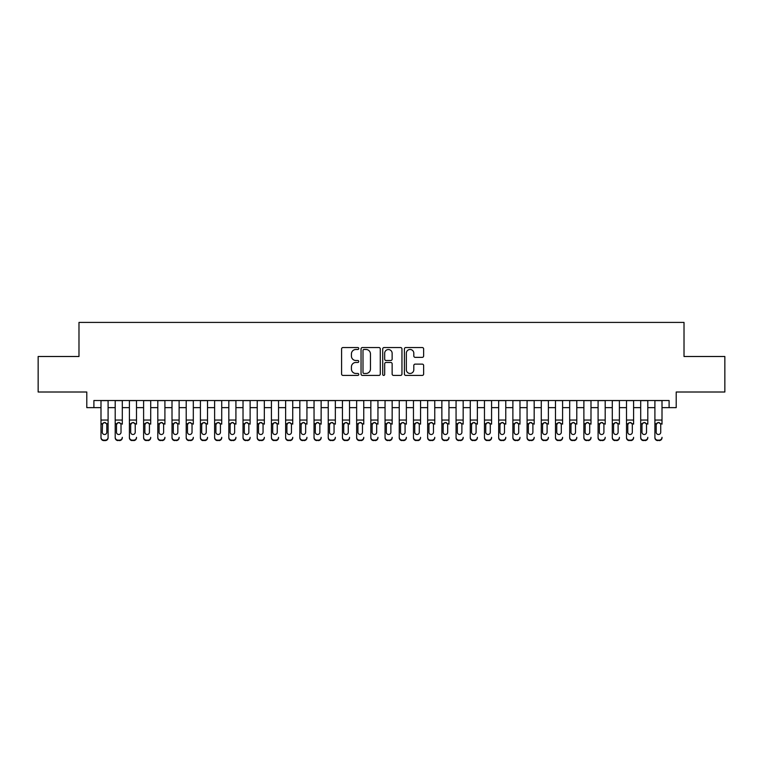 <?xml version="1.0" encoding="UTF-8"?>
<svg xmlns="http://www.w3.org/2000/svg" width="763" height="763" viewBox="0 0 763 763"><rect width="100%" height="100%" fill="white"/><g stroke="black" fill="none" stroke-linecap="round" stroke-linejoin="round"><path stroke-width="1.14" d="M358.772 348.51A0.973 0.973 0 0 0 357.799 347.537L342.988 347.537A1.392 1.392 0 0 0 341.595 348.929L341.595 374.023A1.392 1.392 0 0 0 342.988 375.415L357.799 375.415A0.973 0.973 0 0 0 358.772 374.442A0.973 0.973 0 0 0 357.799 373.46L355.882 373.46A4.464 4.464 0 0 1 351.419 369.006L351.419 366.908A4.464 4.464 0 0 1 355.882 362.454L357.799 362.454A0.973 0.973 0 0 0 358.772 361.471A0.973 0.973 0 0 0 357.799 360.498L355.882 360.498A4.464 4.464 0 0 1 351.419 356.035L351.419 353.946A4.464 4.464 0 0 1 355.882 349.483L357.799 349.483A0.973 0.973 0 0 0 358.772 348.51M422.244 357.361A1.392 1.392 0 0 0 423.637 355.968L423.637 348.929A1.392 1.392 0 0 0 422.244 347.537L405.792 347.537A1.392 1.392 0 0 0 404.4 348.929L404.4 374.023A1.392 1.392 0 0 0 405.792 375.415L422.244 375.415A1.392 1.392 0 0 0 423.637 374.023L423.637 365.515A1.392 1.392 0 0 0 422.244 364.123L415.206 364.123A1.392 1.392 0 0 0 413.804 365.515L413.804 369.731A3.729 3.729 0 0 1 410.074 373.46A3.729 3.729 0 0 1 406.345 369.731L406.345 353.212A3.729 3.729 0 0 1 410.074 349.483A3.729 3.729 0 0 1 413.804 353.212L413.804 355.968A1.392 1.392 0 0 0 415.206 357.361L422.244 357.361M93.897 407.633L93.897 400.527L669.103 400.527L669.103 407.633L676.209 407.633L676.209 392.01L724.85 392.01L724.85 356.502L684.02 356.502L684.02 322.415L78.98 322.415L78.98 356.502L38.15 356.502L38.15 392.01L86.791 392.01L86.791 407.633L100.993 407.633M380.279 348.929A1.392 1.392 0 0 0 378.887 347.537L362.435 347.537A1.392 1.392 0 0 0 361.042 348.929L361.042 374.023A1.392 1.392 0 0 0 362.435 375.415L378.887 375.415A1.392 1.392 0 0 0 380.279 374.023L380.279 348.929M384.113 347.537L400.565 347.537A1.392 1.392 0 0 1 401.958 348.929L401.958 374.023A1.392 1.392 0 0 1 400.565 375.415L393.527 375.415A1.392 1.392 0 0 1 392.134 374.023L392.134 363.846A1.392 1.392 0 0 0 390.732 362.454L386.068 362.454A1.392 1.392 0 0 0 384.676 363.846L384.676 374.442A0.973 0.973 0 0 1 383.694 375.415A0.973 0.973 0 0 1 382.721 374.442L382.721 348.929A1.392 1.392 0 0 1 384.113 347.537M108.098 407.633L115.203 407.633M122.299 407.633L129.405 407.633M136.501 407.633L143.606 407.633M150.702 407.633L157.807 407.633M164.913 407.633L172.009 407.633M179.114 407.633L186.21 407.633M193.316 407.633L200.411 407.633M207.517 407.633L214.622 407.633M221.718 407.633L228.824 407.633M235.92 407.633L243.025 407.633M250.121 407.633L257.226 407.633M264.332 407.633L271.428 407.633M278.533 407.633L285.629 407.633M292.734 407.633L299.83 407.633M306.936 407.633L314.041 407.633M321.137 407.633L328.243 407.633M335.339 407.633L342.444 407.633M349.54 407.633L356.645 407.633M363.751 407.633L370.847 407.633M377.952 407.633L385.048 407.633M392.153 407.633L399.249 407.633M406.355 407.633L413.46 407.633M420.556 407.633L427.661 407.633M434.757 407.633L441.863 407.633M448.959 407.633L456.064 407.633M463.17 407.633L470.266 407.633M477.371 407.633L484.467 407.633M491.572 407.633L498.668 407.633M505.774 407.633L512.879 407.633M519.975 407.633L527.08 407.633M534.176 407.633L541.282 407.633M548.378 407.633L555.483 407.633M562.589 407.633L569.684 407.633M576.79 407.633L583.886 407.633M590.991 407.633L598.087 407.633M605.193 407.633L612.298 407.633M619.394 407.633L626.499 407.633M633.595 407.633L640.701 407.633M647.797 407.633L654.902 407.633M662.007 407.633L669.103 407.633M363.97 349.483A0.973 0.973 0 0 0 362.997 350.465L362.997 372.487A0.973 0.973 0 0 0 363.97 373.46L365.992 373.46A4.464 4.464 0 0 0 370.456 369.006L370.456 353.946A4.464 4.464 0 0 0 365.992 349.483L363.97 349.483M392.134 353.288A3.729 3.729 0 0 0 388.405 349.559A3.729 3.729 0 0 0 384.676 353.288L384.676 359.106A1.392 1.392 0 0 0 386.068 360.498L390.732 360.498A1.392 1.392 0 0 0 392.134 359.106L392.134 353.288M100.993 424.161L100.993 437.323A2.842 2.814 -0 0 0 103.835 440.137L105.256 440.137A2.842 2.814 -0 0 0 108.098 437.323L108.098 437.762A2.842 2.814 180 0 1 105.256 440.585L105.256 440.137M106.82 432.249L106.82 424.772L106.82 432.249A2.27 2.251 180 0 1 104.55 434.5A2.27 2.251 180 0 0 106.82 432.249M102.271 432.688L102.271 432.249A2.27 2.251 180 0 0 104.55 434.5M103.358 422.816L102.271 424.59M105.733 422.816L104.55 422.483L106.572 423.723L106.82 424.772M108.098 400.527L108.098 437.762M100.993 400.527L100.993 437.762A2.842 2.814 180 0 0 103.835 440.585L105.256 440.585M100.993 423.723L102.528 423.723L102.271 432.249M102.528 423.723L104.55 422.483M115.203 400.527L115.203 437.323A2.842 2.814 -0 0 0 118.036 440.137L119.457 440.137A2.842 2.814 -0 0 0 122.299 437.323L122.299 437.762A2.842 2.814 180 0 1 119.457 440.585L119.457 440.137M122.299 424.161L122.299 400.527M121.021 432.249L121.021 424.772L121.021 432.249A2.27 2.251 180 0 1 118.751 434.5A2.27 2.251 180 0 0 121.021 432.249M116.481 432.688L116.481 432.249A2.27 2.251 180 0 0 118.751 434.5A2.27 2.251 180 0 1 116.481 432.249L116.481 424.59M117.569 422.816L116.481 424.772L116.729 423.723L118.751 422.483L120.773 423.723L121.021 424.772M119.934 422.816L118.751 422.483M129.405 400.527L129.405 437.323A2.842 2.814 -0 0 0 132.247 440.137L133.659 440.137A2.842 2.814 -0 0 0 136.501 437.323L136.501 437.762A2.842 2.814 180 0 1 133.659 440.585L133.659 440.137M136.501 424.161L136.501 400.527M135.223 432.249L135.223 424.772L135.223 432.249A2.27 2.251 180 0 1 132.953 434.5A2.27 2.251 180 0 0 135.223 432.249M130.683 432.688L130.683 432.249A2.27 2.251 180 0 0 132.953 434.5A2.27 2.251 180 0 1 130.683 432.249L130.683 424.59M131.77 422.816L130.683 424.772L130.931 423.723L132.953 422.483L134.975 423.723L135.223 424.772M134.135 422.816L132.953 422.483M143.606 400.527L143.606 437.323A2.842 2.814 -0 0 0 146.448 440.137L147.869 440.137A2.842 2.814 -0 0 0 150.702 437.323L150.702 437.762A2.842 2.814 180 0 1 147.869 440.585L147.869 440.137M150.702 424.161L150.702 400.527M149.424 432.249L149.424 424.772L149.424 432.249A2.27 2.251 180 0 1 147.154 434.5A2.27 2.251 180 0 0 149.424 432.249M144.884 432.688L144.884 432.249A2.27 2.251 180 0 0 147.154 434.5A2.27 2.251 180 0 1 144.884 432.249L144.884 424.59M145.971 422.816L144.884 424.772L145.132 423.723L147.154 422.483L149.176 423.723L149.424 424.772M148.337 422.816L147.154 422.483M157.807 400.527L157.807 437.323A2.842 2.814 -0 0 0 160.65 440.137L162.071 440.137A2.842 2.814 -0 0 0 164.913 437.323L164.913 437.762A2.842 2.814 180 0 1 162.071 440.585L162.071 440.137M164.913 424.161L164.913 400.527M163.635 432.249L163.635 424.772L163.635 432.249A2.27 2.251 180 0 1 161.355 434.5A2.27 2.251 180 0 0 163.635 432.249M159.085 432.688L159.085 432.249A2.27 2.251 180 0 0 161.355 434.5A2.27 2.251 180 0 1 159.085 432.249L159.085 424.59M160.173 422.816L159.085 424.772L159.333 423.723L161.355 422.483L163.377 423.723L163.635 424.772M162.548 422.816L161.355 422.483M118.036 440.137L119.457 440.585M118.036 440.585A2.842 2.814 180 0 1 115.203 437.762L115.203 437.323M132.247 440.137L133.659 440.585M132.247 440.585A2.842 2.814 180 0 1 129.405 437.762L129.405 437.323M146.448 440.137L147.869 440.585M146.448 440.585A2.842 2.814 180 0 1 143.606 437.762L143.606 437.323M160.65 440.137L162.071 440.585M160.65 440.585A2.842 2.814 180 0 1 157.807 437.762L157.807 437.323M172.009 400.527L172.009 437.323A2.842 2.814 -0 0 0 174.851 440.137L176.272 440.137A2.842 2.814 -0 0 0 179.114 437.323L179.114 437.762A2.842 2.814 180 0 1 176.272 440.585L176.272 440.137M179.114 424.161L179.114 400.527M177.836 432.249L177.836 424.772L177.836 432.249A2.27 2.251 180 0 1 175.557 434.5A2.27 2.251 180 0 0 177.836 432.249M173.287 432.688L173.287 432.249A2.27 2.251 180 0 0 175.557 434.5A2.27 2.251 180 0 1 173.287 432.249L173.287 424.59M174.374 422.816L173.287 424.772L173.544 423.723L175.557 422.483L177.579 423.723L177.836 424.772M176.749 422.816L175.557 422.483M174.851 440.137L176.272 440.585M174.851 440.585A2.842 2.814 180 0 1 172.009 437.762L172.009 437.323M186.21 400.527L186.21 437.323A2.842 2.814 -0 0 0 189.052 440.137L190.473 440.137A2.842 2.814 -0 0 0 193.316 437.323L193.316 437.762A2.842 2.814 180 0 1 190.473 440.585L190.473 440.137M193.316 424.161L193.316 400.527M192.038 432.249L192.038 424.772L192.038 432.249A2.27 2.251 180 0 1 189.768 434.5A2.27 2.251 180 0 0 192.038 432.249M187.488 432.688L187.488 432.249A2.27 2.251 180 0 0 189.768 434.5A2.27 2.251 180 0 1 187.488 432.249L187.488 424.59M188.575 422.816L187.488 424.772L187.746 423.723L189.768 422.483L191.78 423.723L192.038 424.772M190.95 422.816L189.768 422.483M189.052 440.137L190.473 440.585M189.052 440.585A2.842 2.814 180 0 1 186.21 437.762L186.21 437.323M200.411 400.527L200.411 437.323A2.842 2.814 -0 0 0 203.254 440.137L204.675 440.137A2.842 2.814 -0 0 0 207.517 437.323L207.517 437.762A2.842 2.814 180 0 1 204.675 440.585L204.675 440.137M207.517 424.161L207.517 400.527M206.239 432.249L206.239 424.772L206.239 432.249A2.27 2.251 180 0 1 203.969 434.5A2.27 2.251 180 0 0 206.239 432.249M201.69 432.688L201.69 432.249A2.27 2.251 180 0 0 203.969 434.5A2.27 2.251 180 0 1 201.69 432.249L201.69 424.59M202.777 422.816L201.69 424.772L201.947 423.723L203.969 422.483L205.991 423.723L206.239 424.772M205.152 422.816L203.969 422.483M203.254 440.137L204.675 440.585M203.254 440.585A2.842 2.814 180 0 1 200.411 437.762L200.411 437.323M214.622 400.527L214.622 437.323A2.842 2.814 -0 0 0 217.455 440.137L218.876 440.137A2.842 2.814 -0 0 0 221.718 437.323L221.718 437.762A2.842 2.814 180 0 1 218.876 440.585L218.876 440.137M221.718 424.161L221.718 400.527M220.44 432.249L220.44 424.772L220.44 432.249A2.27 2.251 180 0 1 218.17 434.5A2.27 2.251 180 0 0 220.44 432.249M215.9 432.688L215.9 432.249A2.27 2.251 180 0 0 218.17 434.5A2.27 2.251 180 0 1 215.9 432.249L215.9 424.59M216.988 422.816L215.9 424.772L216.148 423.723L218.17 422.483L220.192 423.723L220.44 424.772M219.353 422.816L218.17 422.483M217.455 440.137L218.876 440.585M217.455 440.585A2.842 2.814 180 0 1 214.622 437.762L214.622 437.323M228.824 400.527L228.824 437.323A2.842 2.814 -0 0 0 231.666 440.137L233.077 440.137A2.842 2.814 -0 0 0 235.92 437.323L235.92 437.762A2.842 2.814 180 0 1 233.077 440.585L233.077 440.137M235.92 424.161L235.92 400.527M234.642 432.249L234.642 424.772L234.642 432.249A2.27 2.251 180 0 1 232.372 434.5A2.27 2.251 180 0 0 234.642 432.249M230.102 432.688L230.102 432.249A2.27 2.251 180 0 0 232.372 434.5A2.27 2.251 180 0 1 230.102 432.249L230.102 424.59M231.189 422.816L230.102 424.772L230.35 423.723L232.372 422.483L234.394 423.723L234.642 424.772M233.554 422.816L232.372 422.483M231.666 440.137L233.077 440.585M231.666 440.585A2.842 2.814 180 0 1 228.824 437.762L228.824 437.323M243.025 400.527L243.025 437.323A2.842 2.814 -0 0 0 245.867 440.137L247.288 440.137A2.842 2.814 -0 0 0 250.121 437.323L250.121 437.762A2.842 2.814 180 0 1 247.288 440.585L247.288 440.137M250.121 424.161L250.121 400.527M248.843 432.249L248.843 424.772L248.843 432.249A2.27 2.251 180 0 1 246.573 434.5A2.27 2.251 180 0 0 248.843 432.249M244.303 432.688L244.303 432.249A2.27 2.251 180 0 0 246.573 434.5A2.27 2.251 180 0 1 244.303 432.249L244.303 424.59M245.39 422.816L244.303 424.772L244.551 423.723L246.573 422.483L248.595 423.723L248.843 424.772M247.756 422.816L246.573 422.483M245.867 440.137L247.288 440.585M245.867 440.585A2.842 2.814 180 0 1 243.025 437.762L243.025 437.323M257.226 400.527L257.226 437.323A2.842 2.814 -0 0 0 260.069 440.137L261.49 440.137A2.842 2.814 -0 0 0 264.332 437.323L264.332 437.762A2.842 2.814 180 0 1 261.49 440.585L261.49 440.137M264.332 424.161L264.332 400.527M263.054 432.249L263.054 424.772L263.054 432.249A2.27 2.251 180 0 1 260.774 434.5A2.27 2.251 180 0 0 263.054 432.249M258.504 432.688L258.504 432.249A2.27 2.251 180 0 0 260.774 434.5A2.27 2.251 180 0 1 258.504 432.249L258.504 424.59M259.592 422.816L258.504 424.772L258.752 423.723L260.774 422.483L262.796 423.723L263.054 424.772M261.967 422.816L260.774 422.483M260.069 440.137L261.49 440.585M260.069 440.585A2.842 2.814 180 0 1 257.226 437.762L257.226 437.323M271.428 400.527L271.428 437.323A2.842 2.814 -0 0 0 274.27 440.137L275.691 440.137A2.842 2.814 -0 0 0 278.533 437.323L278.533 437.762A2.842 2.814 180 0 1 275.691 440.585L275.691 440.137M278.533 424.161L278.533 400.527M277.255 432.249L277.255 424.772L277.255 432.249A2.27 2.251 180 0 1 274.976 434.5A2.27 2.251 180 0 0 277.255 432.249M272.706 432.688L272.706 432.249A2.27 2.251 180 0 0 274.976 434.5A2.27 2.251 180 0 1 272.706 432.249L272.706 424.59M273.793 422.816L272.706 424.772L272.963 423.723L274.976 422.483L276.998 423.723L277.255 424.772M276.168 422.816L274.976 422.483M274.27 440.137L275.691 440.585M274.27 440.585A2.842 2.814 180 0 1 271.428 437.762L271.428 437.323M285.629 400.527L285.629 437.323A2.842 2.814 -0 0 0 288.471 440.137L289.892 440.137A2.842 2.814 -0 0 0 292.734 437.323L292.734 437.762A2.842 2.814 180 0 1 289.892 440.585L289.892 440.137M292.734 424.161L292.734 400.527M291.456 432.249L291.456 424.772L291.456 432.249A2.27 2.251 180 0 1 289.187 434.5A2.27 2.251 180 0 0 291.456 432.249M286.907 432.688L286.907 432.249A2.27 2.251 180 0 0 289.187 434.5A2.27 2.251 180 0 1 286.907 432.249L286.907 424.59M287.994 422.816L286.907 424.772L287.165 423.723L289.187 422.483L291.199 423.723L291.456 424.772M290.369 422.816L289.187 422.483M288.471 440.137L289.892 440.585M288.471 440.585A2.842 2.814 180 0 1 285.629 437.762L285.629 437.323M299.83 400.527L299.83 437.323A2.842 2.814 -0 0 0 302.673 440.137L304.094 440.137A2.842 2.814 -0 0 0 306.936 437.323L306.936 437.762A2.842 2.814 180 0 1 304.094 440.585L304.094 440.137M306.936 424.161L306.936 400.527M305.658 432.249L305.658 424.772L305.658 432.249A2.27 2.251 180 0 1 303.388 434.5A2.27 2.251 180 0 0 305.658 432.249M301.108 432.688L301.108 432.249A2.27 2.251 180 0 0 303.388 434.5A2.27 2.251 180 0 1 301.108 432.249L301.108 424.59M302.196 422.816L301.108 424.772L301.366 423.723L303.388 422.483L305.41 423.723L305.658 424.772M304.571 422.816L303.388 422.483M302.673 440.137L304.094 440.585M302.673 440.585A2.842 2.814 180 0 1 299.83 437.762L299.83 437.323M314.041 400.527L314.041 437.323A2.842 2.814 -0 0 0 316.874 440.137L318.295 440.137A2.842 2.814 -0 0 0 321.137 437.323L321.137 437.762A2.842 2.814 180 0 1 318.295 440.585L318.295 440.137M321.137 424.161L321.137 400.527M319.859 432.249L319.859 424.772L319.859 432.249A2.27 2.251 180 0 1 317.589 434.5A2.27 2.251 180 0 0 319.859 432.249M315.319 432.688L315.319 432.249A2.27 2.251 180 0 0 317.589 434.5A2.27 2.251 180 0 1 315.319 432.249L315.319 424.59M316.407 422.816L315.319 424.772L315.567 423.723L317.589 422.483L319.611 423.723L319.859 424.772M318.772 422.816L317.589 422.483M316.874 440.137L318.295 440.585M316.874 440.585A2.842 2.814 180 0 1 314.041 437.762L314.041 437.323M328.243 400.527L328.243 437.323A2.842 2.814 -0 0 0 331.085 440.137L332.496 440.137A2.842 2.814 -0 0 0 335.339 437.323L335.339 437.762A2.842 2.814 180 0 1 332.496 440.585L332.496 440.137M335.339 424.161L335.339 400.527M334.06 432.249L334.06 424.772L334.06 432.249A2.27 2.251 180 0 1 331.791 434.5A2.27 2.251 180 0 0 334.06 432.249M329.521 432.688L329.521 432.249A2.27 2.251 180 0 0 331.791 434.5A2.27 2.251 180 0 1 329.521 432.249L329.521 424.59M330.608 422.816L329.521 424.772L329.769 423.723L331.791 422.483L333.812 423.723L334.06 424.772M332.973 422.816L331.791 422.483M331.085 440.137L332.496 440.585M331.085 440.585A2.842 2.814 180 0 1 328.243 437.762L328.243 437.323M342.444 400.527L342.444 437.323A2.842 2.814 -0 0 0 345.286 440.137L346.707 440.137A2.842 2.814 -0 0 0 349.54 437.323L349.54 437.762A2.842 2.814 180 0 1 346.707 440.585L346.707 440.137M349.54 424.161L349.54 400.527M348.262 432.249L348.262 424.772L348.262 432.249A2.27 2.251 180 0 1 345.992 434.5A2.27 2.251 180 0 0 348.262 432.249M343.722 432.688L343.722 432.249A2.27 2.251 180 0 0 345.992 434.5A2.27 2.251 180 0 1 343.722 432.249L343.722 424.59M344.809 422.816L343.722 424.772L343.97 423.723L345.992 422.483L348.014 423.723L348.262 424.772M347.175 422.816L345.992 422.483M345.286 440.137L346.707 440.585M345.286 440.585A2.842 2.814 180 0 1 342.444 437.762L342.444 437.323M356.645 400.527L356.645 437.323A2.842 2.814 -0 0 0 359.487 440.137L360.909 440.137A2.842 2.814 -0 0 0 363.751 437.323L363.751 437.762A2.842 2.814 180 0 1 360.909 440.585L360.909 440.137M363.751 424.161L363.751 400.527M362.473 432.249L362.473 424.772L362.473 432.249A2.27 2.251 180 0 1 360.193 434.5A2.27 2.251 180 0 0 362.473 432.249M357.923 432.688L357.923 432.249A2.27 2.251 180 0 0 360.193 434.5A2.27 2.251 180 0 1 357.923 432.249L357.923 424.59M359.011 422.816L357.923 424.772L358.171 423.723L360.193 422.483L362.215 423.723L362.473 424.772M361.385 422.816L360.193 422.483M359.487 440.137L360.909 440.585M359.487 440.585A2.842 2.814 180 0 1 356.645 437.762L356.645 437.323M370.847 400.527L370.847 437.323A2.842 2.814 -0 0 0 373.689 440.137L375.11 440.137A2.842 2.814 -0 0 0 377.952 437.323L377.952 437.762A2.842 2.814 180 0 1 375.11 440.585L375.11 440.137M377.952 424.161L377.952 400.527M376.674 432.249L376.674 424.772L376.674 432.249A2.27 2.251 180 0 1 374.395 434.5A2.27 2.251 180 0 0 376.674 432.249M372.125 432.688L372.125 432.249A2.27 2.251 180 0 0 374.395 434.5A2.27 2.251 180 0 1 372.125 432.249L372.125 424.59M373.212 422.816L372.125 424.772L372.382 423.723L374.395 422.483L376.417 423.723L376.674 424.772M375.587 422.816L374.395 422.483M373.689 440.137L375.11 440.585M373.689 440.585A2.842 2.814 180 0 1 370.847 437.762L370.847 437.323M385.048 400.527L385.048 437.323A2.842 2.814 -0 0 0 387.89 440.137L389.311 440.137A2.842 2.814 -0 0 0 392.153 437.323L392.153 437.762A2.842 2.814 180 0 1 389.311 440.585L389.311 440.137M392.153 424.161L392.153 400.527M390.875 432.249L390.875 424.772L390.875 432.249A2.27 2.251 180 0 1 388.605 434.5A2.27 2.251 180 0 0 390.875 432.249M386.326 432.688L386.326 432.249A2.27 2.251 180 0 0 388.605 434.5A2.27 2.251 180 0 1 386.326 432.249L386.326 424.59M387.413 422.816L386.326 424.772L386.583 423.723L388.605 422.483L390.618 423.723L390.875 424.772M389.788 422.816L388.605 422.483M387.89 440.137L389.311 440.585M387.89 440.585A2.842 2.814 180 0 1 385.048 437.762L385.048 437.323M399.249 400.527L399.249 437.323A2.842 2.814 -0 0 0 402.091 440.137L403.513 440.137A2.842 2.814 -0 0 0 406.355 437.323L406.355 437.762A2.842 2.814 180 0 1 403.513 440.585L403.513 440.137M406.355 424.161L406.355 400.527M405.077 432.249L405.077 424.772L405.077 432.249A2.27 2.251 180 0 1 402.807 434.5A2.27 2.251 180 0 0 405.077 432.249M400.527 432.688L400.527 432.249A2.27 2.251 180 0 0 402.807 434.5A2.27 2.251 180 0 1 400.527 432.249L400.527 424.59M401.615 422.816L400.527 424.772L400.785 423.723L402.807 422.483L404.829 423.723L405.077 424.772M403.989 422.816L402.807 422.483M402.091 440.137L403.513 440.585M402.091 440.585A2.842 2.814 180 0 1 399.249 437.762L399.249 437.323M413.46 400.527L413.46 437.323A2.842 2.814 -0 0 0 416.293 440.137L417.714 440.137A2.842 2.814 -0 0 0 420.556 437.323L420.556 437.762A2.842 2.814 180 0 1 417.714 440.585L417.714 440.137M420.556 424.161L420.556 400.527M419.278 432.249L419.278 424.772L419.278 432.249A2.27 2.251 180 0 1 417.008 434.5A2.27 2.251 180 0 0 419.278 432.249M414.738 432.688L414.738 432.249A2.27 2.251 180 0 0 417.008 434.5A2.27 2.251 180 0 1 414.738 432.249L414.738 424.59M415.825 422.816L414.738 424.772L414.986 423.723L417.008 422.483L419.03 423.723L419.278 424.772M418.191 422.816L417.008 422.483M416.293 440.137L417.714 440.585M416.293 440.585A2.842 2.814 180 0 1 413.46 437.762L413.46 437.323M427.661 400.527L427.661 437.323A2.842 2.814 -0 0 0 430.504 440.137L431.915 440.137A2.842 2.814 -0 0 0 434.757 437.323L434.757 437.762A2.842 2.814 180 0 1 431.915 440.585L431.915 440.137M434.757 424.161L434.757 400.527M433.479 432.249L433.479 424.772L433.479 432.249A2.27 2.251 180 0 1 431.209 434.5A2.27 2.251 180 0 0 433.479 432.249M428.94 432.688L428.94 432.249A2.27 2.251 180 0 0 431.209 434.5A2.27 2.251 180 0 1 428.94 432.249L428.94 424.59M430.027 422.816L428.94 424.772L429.188 423.723L431.209 422.483L433.231 423.723L433.479 424.772M432.392 422.816L431.209 422.483M430.504 440.137L431.915 440.585M430.504 440.585A2.842 2.814 180 0 1 427.661 437.762L427.661 437.323M441.863 400.527L441.863 437.323A2.842 2.814 -0 0 0 444.705 440.137L446.126 440.137A2.842 2.814 -0 0 0 448.959 437.323L448.959 437.762A2.842 2.814 180 0 1 446.126 440.585L446.126 440.137M448.959 424.161L448.959 400.527M447.681 432.249L447.681 424.772L447.681 432.249A2.27 2.251 180 0 1 445.411 434.5A2.27 2.251 180 0 0 447.681 432.249M443.141 432.688L443.141 432.249A2.27 2.251 180 0 0 445.411 434.5A2.27 2.251 180 0 1 443.141 432.249L443.141 424.59M444.228 422.816L443.141 424.772L443.389 423.723L445.411 422.483L447.433 423.723L447.681 424.772M446.593 422.816L445.411 422.483M444.705 440.137L446.126 440.585M444.705 440.585A2.842 2.814 180 0 1 441.863 437.762L441.863 437.323M456.064 400.527L456.064 437.323A2.842 2.814 -0 0 0 458.906 440.137L460.327 440.137A2.842 2.814 -0 0 0 463.17 437.323L463.17 437.762A2.842 2.814 180 0 1 460.327 440.585L460.327 440.137M463.17 424.161L463.17 400.527M461.892 432.249L461.892 424.772L461.892 432.249A2.27 2.251 180 0 1 459.612 434.5A2.27 2.251 180 0 0 461.892 432.249M457.342 432.688L457.342 432.249A2.27 2.251 180 0 0 459.612 434.5A2.27 2.251 180 0 1 457.342 432.249L457.342 424.59M458.429 422.816L457.342 424.772L457.59 423.723L459.612 422.483L461.634 423.723L461.892 424.772M460.804 422.816L459.612 422.483M458.906 440.137L460.327 440.585M458.906 440.585A2.842 2.814 180 0 1 456.064 437.762L456.064 437.323M470.266 400.527L470.266 437.323A2.842 2.814 -0 0 0 473.108 440.137L474.529 440.137A2.842 2.814 -0 0 0 477.371 437.323L477.371 437.762A2.842 2.814 180 0 1 474.529 440.585L474.529 440.137M477.371 424.161L477.371 400.527M476.093 432.249L476.093 424.772L476.093 432.249A2.27 2.251 180 0 1 473.813 434.5A2.27 2.251 180 0 0 476.093 432.249M471.544 432.688L471.544 432.249A2.27 2.251 180 0 0 473.813 434.5A2.27 2.251 180 0 1 471.544 432.249L471.544 424.59M472.631 422.816L471.544 424.772L471.801 423.723L473.813 422.483L475.835 423.723L476.093 424.772M475.006 422.816L473.813 422.483M473.108 440.137L474.529 440.585M473.108 440.585A2.842 2.814 180 0 1 470.266 437.762L470.266 437.323M484.467 400.527L484.467 437.323A2.842 2.814 -0 0 0 487.309 440.137L488.73 440.137A2.842 2.814 -0 0 0 491.572 437.323L491.572 437.762A2.842 2.814 180 0 1 488.73 440.585L488.73 440.137M491.572 424.161L491.572 400.527M490.294 432.249L490.294 424.772L490.294 432.249A2.27 2.251 180 0 1 488.024 434.5A2.27 2.251 180 0 0 490.294 432.249M485.745 432.688L485.745 432.249A2.27 2.251 180 0 0 488.024 434.5A2.27 2.251 180 0 1 485.745 432.249L485.745 424.59M486.832 422.816L485.745 424.772L486.002 423.723L488.024 422.483L490.037 423.723L490.294 424.772M489.207 422.816L488.024 422.483M487.309 440.137L488.73 440.585M487.309 440.585A2.842 2.814 180 0 1 484.467 437.762L484.467 437.323M498.668 400.527L498.668 437.323A2.842 2.814 -0 0 0 501.51 440.137L502.931 440.137A2.842 2.814 -0 0 0 505.774 437.323L505.774 437.762A2.842 2.814 180 0 1 502.931 440.585L502.931 440.137M505.774 424.161L505.774 400.527M504.496 432.249L504.496 424.772L504.496 432.249A2.27 2.251 180 0 1 502.226 434.5A2.27 2.251 180 0 0 504.496 432.249M499.946 432.688L499.946 432.249A2.27 2.251 180 0 0 502.226 434.5A2.27 2.251 180 0 1 499.946 432.249L499.946 424.59M501.033 422.816L499.946 424.772L500.204 423.723L502.226 422.483L504.248 423.723L504.496 424.772M503.408 422.816L502.226 422.483M501.51 440.137L502.931 440.585M501.51 440.585A2.842 2.814 180 0 1 498.668 437.762L498.668 437.323M512.879 400.527L512.879 437.323A2.842 2.814 -0 0 0 515.712 440.137L517.133 440.137A2.842 2.814 -0 0 0 519.975 437.323L519.975 437.762A2.842 2.814 180 0 1 517.133 440.585L517.133 440.137M519.975 424.161L519.975 400.527M518.697 432.249L518.697 424.772L518.697 432.249A2.27 2.251 180 0 1 516.427 434.5A2.27 2.251 180 0 0 518.697 432.249M514.157 432.688L514.157 432.249A2.27 2.251 180 0 0 516.427 434.5A2.27 2.251 180 0 1 514.157 432.249L514.157 424.59M515.244 422.816L514.157 424.772L514.405 423.723L516.427 422.483L518.449 423.723L518.697 424.772M517.61 422.816L516.427 422.483M515.712 440.137L517.133 440.585M515.712 440.585A2.842 2.814 180 0 1 512.879 437.762L512.879 437.323M527.08 400.527L527.08 437.323A2.842 2.814 -0 0 0 529.923 440.137L531.334 440.137A2.842 2.814 -0 0 0 534.176 437.323L534.176 437.762A2.842 2.814 180 0 1 531.334 440.585L531.334 440.137M534.176 424.161L534.176 400.527M532.898 432.249L532.898 424.772L532.898 432.249A2.27 2.251 180 0 1 530.628 434.5A2.27 2.251 180 0 0 532.898 432.249M528.358 432.688L528.358 432.249A2.27 2.251 180 0 0 530.628 434.5A2.27 2.251 180 0 1 528.358 432.249L528.358 424.59M529.446 422.816L528.358 424.772L528.606 423.723L530.628 422.483L532.65 423.723L532.898 424.772M531.811 422.816L530.628 422.483M529.923 440.137L531.334 440.585M529.923 440.585A2.842 2.814 180 0 1 527.08 437.762L527.08 437.323M541.282 400.527L541.282 437.323A2.842 2.814 -0 0 0 544.124 440.137L545.545 440.137A2.842 2.814 -0 0 0 548.378 437.323L548.378 437.762A2.842 2.814 180 0 1 545.545 440.585L545.545 440.137M548.378 424.161L548.378 400.527M547.1 432.249L547.1 424.772L547.1 432.249A2.27 2.251 180 0 1 544.83 434.5A2.27 2.251 180 0 0 547.1 432.249M542.56 432.688L542.56 432.249A2.27 2.251 180 0 0 544.83 434.5A2.27 2.251 180 0 1 542.56 432.249L542.56 424.59M543.647 422.816L542.56 424.772L542.808 423.723L544.83 422.483L546.852 423.723L547.1 424.772M546.012 422.816L544.83 422.483M544.124 440.137L545.545 440.585M544.124 440.585A2.842 2.814 180 0 1 541.282 437.762L541.282 437.323M555.483 400.527L555.483 437.323A2.842 2.814 -0 0 0 558.325 440.137L559.746 440.137A2.842 2.814 -0 0 0 562.589 437.323L562.589 437.762A2.842 2.814 180 0 1 559.746 440.585L559.746 440.137M562.589 424.161L562.589 400.527M561.31 432.249L561.31 424.772L561.31 432.249A2.27 2.251 180 0 1 559.031 434.5A2.27 2.251 180 0 0 561.31 432.249M556.761 432.688L556.761 432.249A2.27 2.251 180 0 0 559.031 434.5A2.27 2.251 180 0 1 556.761 432.249L556.761 424.59M557.848 422.816L556.761 424.772L557.009 423.723L559.031 422.483L561.053 423.723L561.31 424.772M560.223 422.816L559.031 422.483M558.325 440.137L559.746 440.585M558.325 440.585A2.842 2.814 180 0 1 555.483 437.762L555.483 437.323M569.684 400.527L569.684 437.323A2.842 2.814 -0 0 0 572.527 440.137L573.948 440.137A2.842 2.814 -0 0 0 576.79 437.323L576.79 437.762A2.842 2.814 180 0 1 573.948 440.585L573.948 440.137M576.79 424.161L576.79 400.527M575.512 432.249L575.512 424.772L575.512 432.249A2.27 2.251 180 0 1 573.232 434.5A2.27 2.251 180 0 0 575.512 432.249M570.962 432.688L570.962 432.249A2.27 2.251 180 0 0 573.232 434.5A2.27 2.251 180 0 1 570.962 432.249L570.962 424.59M572.05 422.816L570.962 424.772L571.22 423.723L573.232 422.483L575.254 423.723L575.512 424.772M574.425 422.816L573.232 422.483M572.527 440.137L573.948 440.585M572.527 440.585A2.842 2.814 180 0 1 569.684 437.762L569.684 437.323M583.886 400.527L583.886 437.323A2.842 2.814 -0 0 0 586.728 440.137L588.149 440.137A2.842 2.814 -0 0 0 590.991 437.323L590.991 437.762A2.842 2.814 180 0 1 588.149 440.585L588.149 440.137M590.991 424.161L590.991 400.527M589.713 432.249L589.713 424.772L589.713 432.249A2.27 2.251 180 0 1 587.443 434.5A2.27 2.251 180 0 0 589.713 432.249M585.164 432.688L585.164 432.249A2.27 2.251 180 0 0 587.443 434.5A2.27 2.251 180 0 1 585.164 432.249L585.164 424.59M586.251 422.816L585.164 424.772L585.421 423.723L587.443 422.483L589.456 423.723L589.713 424.772M588.626 422.816L587.443 422.483M586.728 440.137L588.149 440.585M586.728 440.585A2.842 2.814 180 0 1 583.886 437.762L583.886 437.323M598.087 400.527L598.087 437.323A2.842 2.814 -0 0 0 600.929 440.137L602.35 440.137A2.842 2.814 -0 0 0 605.193 437.323L605.193 437.762A2.842 2.814 180 0 1 602.35 440.585L602.35 440.137M605.193 424.161L605.193 400.527M603.915 432.249L603.915 424.772L603.915 432.249A2.27 2.251 180 0 1 601.645 434.5A2.27 2.251 180 0 0 603.915 432.249M599.365 432.688L599.365 432.249A2.27 2.251 180 0 0 601.645 434.5A2.27 2.251 180 0 1 599.365 432.249L599.365 424.59M600.452 422.816L599.365 424.772L599.623 423.723L601.645 422.483L603.667 423.723L603.915 424.772M602.827 422.816L601.645 422.483M600.929 440.137L602.35 440.585M600.929 440.585A2.842 2.814 180 0 1 598.087 437.762L598.087 437.323M612.298 400.527L612.298 437.323A2.842 2.814 -0 0 0 615.131 440.137L616.552 440.137A2.842 2.814 -0 0 0 619.394 437.323L619.394 437.762A2.842 2.814 180 0 1 616.552 440.585L616.552 440.137M619.394 424.161L619.394 400.527M618.116 432.249L618.116 424.772L618.116 432.249A2.27 2.251 180 0 1 615.846 434.5A2.27 2.251 180 0 0 618.116 432.249M613.576 432.688L613.576 432.249A2.27 2.251 180 0 0 615.846 434.5A2.27 2.251 180 0 1 613.576 432.249L613.576 424.59M614.663 422.816L613.576 424.772L613.824 423.723L615.846 422.483L617.868 423.723L618.116 424.772M617.029 422.816L615.846 422.483M615.131 440.137L616.552 440.585M615.131 440.585A2.842 2.814 180 0 1 612.298 437.762L612.298 437.323M626.499 400.527L626.499 437.323A2.842 2.814 -0 0 0 629.341 440.137L630.753 440.137A2.842 2.814 -0 0 0 633.595 437.323L633.595 437.762A2.842 2.814 180 0 1 630.753 440.585L630.753 440.137M633.595 424.161L633.595 400.527M632.317 432.249L632.317 424.772L632.317 432.249A2.27 2.251 180 0 1 630.047 434.5A2.27 2.251 180 0 0 632.317 432.249M627.777 432.688L627.777 432.249A2.27 2.251 180 0 0 630.047 434.5A2.27 2.251 180 0 1 627.777 432.249L627.777 424.59M628.865 422.816L627.777 424.772L628.025 423.723L630.047 422.483L632.069 423.723L632.317 424.772M631.23 422.816L630.047 422.483M629.341 440.137L630.753 440.585M629.341 440.585A2.842 2.814 180 0 1 626.499 437.762L626.499 437.323M640.701 400.527L640.701 437.323A2.842 2.814 -0 0 0 643.543 440.137L644.964 440.137A2.842 2.814 -0 0 0 647.797 437.323L647.797 437.762A2.842 2.814 180 0 1 644.964 440.585L644.964 440.137M647.797 424.161L647.797 400.527M646.519 432.249L646.519 424.772L646.519 432.249A2.27 2.251 180 0 1 644.249 434.5A2.27 2.251 180 0 0 646.519 432.249M641.979 432.688L641.979 432.249A2.27 2.251 180 0 0 644.249 434.5A2.27 2.251 180 0 1 641.979 432.249L641.979 424.59M643.066 422.816L641.979 424.772L642.227 423.723L644.249 422.483L646.271 423.723L646.519 424.772M645.431 422.816L644.249 422.483M643.543 440.137L644.964 440.585M643.543 440.585A2.842 2.814 180 0 1 640.701 437.762L640.701 437.323M654.902 400.527L654.902 437.323A2.842 2.814 -0 0 0 657.744 440.137L659.165 440.137A2.842 2.814 -0 0 0 662.007 437.323L662.007 437.762A2.842 2.814 180 0 1 659.165 440.585L659.165 440.137M662.007 424.161L662.007 400.527M660.729 432.249L660.729 424.772L660.729 432.249A2.27 2.251 180 0 1 658.45 434.5A2.27 2.251 180 0 0 660.729 432.249M656.18 432.688L656.18 432.249A2.27 2.251 180 0 0 658.45 434.5A2.27 2.251 180 0 1 656.18 432.249L656.18 424.59M657.267 422.816L656.18 424.772L656.428 423.723L658.45 422.483L660.472 423.723L660.729 424.772M659.642 422.816L658.45 422.483M657.744 440.137L659.165 440.585M657.744 440.585A2.842 2.814 180 0 1 654.902 437.762L654.902 437.323M106.572 423.723L108.098 423.723M100.993 420.051L108.098 420.051M100.993 400.632L108.098 400.632M120.773 423.723L122.299 423.723M115.203 423.723L116.729 423.723M115.203 420.051L122.299 420.051M115.203 400.632L122.299 400.632M134.975 423.723L136.501 423.723M129.405 423.723L130.931 423.723M129.405 420.051L136.501 420.051M129.405 400.632L136.501 400.632M149.176 423.723L150.702 423.723M143.606 423.723L145.132 423.723M143.606 420.051L150.702 420.051M143.606 400.632L150.702 400.632M163.377 423.723L164.913 423.723M157.807 423.723L159.333 423.723M157.807 420.051L164.913 420.051M157.807 400.632L164.913 400.632M177.579 423.723L179.114 423.723M172.009 423.723L173.544 423.723M172.009 420.051L179.114 420.051M172.009 400.632L179.114 400.632M191.78 423.723L193.316 423.723M186.21 423.723L187.746 423.723M186.21 420.051L193.316 420.051M186.21 400.632L193.316 400.632M205.991 423.723L207.517 423.723M200.411 423.723L201.947 423.723M200.411 420.051L207.517 420.051M200.411 400.632L207.517 400.632M220.192 423.723L221.718 423.723M214.622 423.723L216.148 423.723M214.622 420.051L221.718 420.051M214.622 400.632L221.718 400.632M234.394 423.723L235.92 423.723M228.824 423.723L230.35 423.723M228.824 420.051L235.92 420.051M228.824 400.632L235.92 400.632M248.595 423.723L250.121 423.723M243.025 423.723L244.551 423.723M243.025 420.051L250.121 420.051M243.025 400.632L250.121 400.632M262.796 423.723L264.332 423.723M257.226 423.723L258.752 423.723M257.226 420.051L264.332 420.051M257.226 400.632L264.332 400.632M276.998 423.723L278.533 423.723M271.428 423.723L272.963 423.723M271.428 420.051L278.533 420.051M271.428 400.632L278.533 400.632M291.199 423.723L292.734 423.723M285.629 423.723L287.165 423.723M285.629 420.051L292.734 420.051M285.629 400.632L292.734 400.632M305.41 423.723L306.936 423.723M299.83 423.723L301.366 423.723M299.83 420.051L306.936 420.051M299.83 400.632L306.936 400.632M319.611 423.723L321.137 423.723M314.041 423.723L315.567 423.723M314.041 420.051L321.137 420.051M314.041 400.632L321.137 400.632M333.812 423.723L335.339 423.723M328.243 423.723L329.769 423.723M328.243 420.051L335.339 420.051M328.243 400.632L335.339 400.632M348.014 423.723L349.54 423.723M342.444 423.723L343.97 423.723M342.444 420.051L349.54 420.051M342.444 400.632L349.54 400.632M362.215 423.723L363.751 423.723M356.645 423.723L358.171 423.723M356.645 420.051L363.751 420.051M356.645 400.632L363.751 400.632M376.417 423.723L377.952 423.723M370.847 423.723L372.382 423.723M370.847 420.051L377.952 420.051M370.847 400.632L377.952 400.632M390.618 423.723L392.153 423.723M385.048 423.723L386.583 423.723M385.048 420.051L392.153 420.051M385.048 400.632L392.153 400.632M404.829 423.723L406.355 423.723M399.249 423.723L400.785 423.723M399.249 420.051L406.355 420.051M399.249 400.632L406.355 400.632M419.03 423.723L420.556 423.723M413.46 423.723L414.986 423.723M413.46 420.051L420.556 420.051M413.46 400.632L420.556 400.632M433.231 423.723L434.757 423.723M427.661 423.723L429.188 423.723M427.661 420.051L434.757 420.051M427.661 400.632L434.757 400.632M447.433 423.723L448.959 423.723M441.863 423.723L443.389 423.723M441.863 420.051L448.959 420.051M441.863 400.632L448.959 400.632M461.634 423.723L463.17 423.723M456.064 423.723L457.59 423.723M456.064 420.051L463.17 420.051M456.064 400.632L463.17 400.632M475.835 423.723L477.371 423.723M470.266 423.723L471.801 423.723M470.266 420.051L477.371 420.051M470.266 400.632L477.371 400.632M490.037 423.723L491.572 423.723M484.467 423.723L486.002 423.723M484.467 420.051L491.572 420.051M484.467 400.632L491.572 400.632M504.248 423.723L505.774 423.723M498.668 423.723L500.204 423.723M498.668 420.051L505.774 420.051M498.668 400.632L505.774 400.632M518.449 423.723L519.975 423.723M512.879 423.723L514.405 423.723M512.879 420.051L519.975 420.051M512.879 400.632L519.975 400.632M532.65 423.723L534.176 423.723M527.08 423.723L528.606 423.723M527.08 420.051L534.176 420.051M527.08 400.632L534.176 400.632M546.852 423.723L548.378 423.723M541.282 423.723L542.808 423.723M541.282 420.051L548.378 420.051M541.282 400.632L548.378 400.632M561.053 423.723L562.589 423.723M555.483 423.723L557.009 423.723M555.483 420.051L562.589 420.051M555.483 400.632L562.589 400.632M575.254 423.723L576.79 423.723M569.684 423.723L571.22 423.723M569.684 420.051L576.79 420.051M569.684 400.632L576.79 400.632M589.456 423.723L590.991 423.723M583.886 423.723L585.421 423.723M583.886 420.051L590.991 420.051M583.886 400.632L590.991 400.632M603.667 423.723L605.193 423.723M598.087 423.723L599.623 423.723M598.087 420.051L605.193 420.051M598.087 400.632L605.193 400.632M617.868 423.723L619.394 423.723M612.298 423.723L613.824 423.723M612.298 420.051L619.394 420.051M612.298 400.632L619.394 400.632M632.069 423.723L633.595 423.723M626.499 423.723L628.025 423.723M626.499 420.051L633.595 420.051M626.499 400.632L633.595 400.632M646.271 423.723L647.797 423.723M640.701 423.723L642.227 423.723M640.701 420.051L647.797 420.051M640.701 400.632L647.797 400.632M660.472 423.723L662.007 423.723M654.902 423.723L656.428 423.723M654.902 420.051L662.007 420.051M654.902 400.632L662.007 400.632"/></g></svg>
